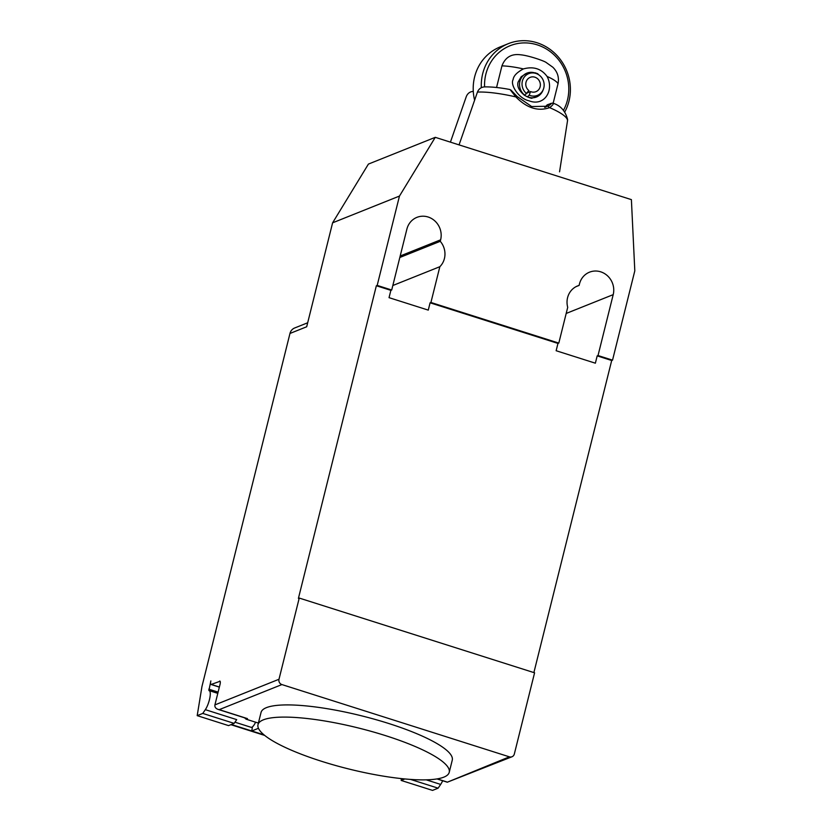<?xml version="1.0" encoding="UTF-8"?>
<svg xmlns="http://www.w3.org/2000/svg" width="832" height="832" viewBox="0 0 832 832"><rect width="100%" height="100%" fill="white"/><g stroke="black" fill="none" stroke-linecap="round" stroke-linejoin="round"><path stroke-width="1.25" d="M443.841 777.15A98.54 21.06 -166 0 0 449.228 772.325A98.54 21.06 -166 0 0 372.372 731.692A98.54 21.06 -166 0 0 263.38 719.826A98.54 21.06 -166 0 0 258.003 724.651A98.54 21.06 -166 0 0 272.355 740.667A98.54 21.06 -166 0 0 363.948 772.481A98.54 21.06 -166 0 0 443.841 777.15M258.003 724.651L261.04 712.462A98.54 21.06 14 0 1 266.417 707.647A98.54 21.06 14 0 1 375.409 719.503A98.54 21.06 14 0 1 452.265 760.146L449.228 772.325M404.862 778.95L401.159 780.437L432.536 790.4L438.11 788.174L440.669 784.42A11.138 3.089 -72.4 0 0 442.655 780.728M219.378 687.024L211.245 684.434A4.285 1.186 107.6 0 1 210.964 684.455A4.285 1.186 107.6 0 1 210.86 680.93L208.894 690.581A11.138 3.089 107.6 0 1 209.175 690.622A11.138 3.089 107.6 0 1 209.425 699.785A11.138 3.089 107.6 0 1 205.327 709.665L202.769 713.419L197.194 715.645L201.968 686.452L289.973 333.455A8.57 8.029 68.2 0 1 294.642 327.995L307.684 322.774M211.245 684.434L220.106 681.252M278.99 679.266L299.239 598.062L534.581 672.807L514.332 754.021A4.285 4.014 -111.8 0 1 509.402 756.839L281.902 684.57A4.285 4.014 -111.8 0 1 278.99 679.266L214.916 704.902L219.981 684.601A4.285 1.186 -72.4 0 0 219.887 681.075A4.285 1.186 -72.4 0 0 219.596 681.096M252.439 726.856L251.763 730.974L232.149 724.745L232.253 724.142M197.194 715.645L228.571 725.618L234.146 723.382L202.769 713.419M234.146 723.382L236.704 719.628L205.327 709.665M234.957 722.186L251.066 727.303A11.138 3.089 -72.4 0 0 255.601 722.197M400.223 778.471L402.303 779.137A12.854 3.567 -72.4 0 0 403.156 779.074L401.877 778.658L403.218 778.794M264.014 734.874L232.138 724.745A12.854 3.567 107.6 0 1 231.286 724.818A12.854 3.567 107.6 0 1 230.974 724.651M401.159 780.437L401.419 778.856M438.11 788.174L410.55 779.418M244.556 717.808L246.074 719.17L247.468 718.619A4.285 1.186 107.6 0 1 247.177 718.64L218.067 709.394L219.222 709.644L281.902 684.57M246.074 719.17L258.388 723.081M258.45 728.302L251.763 730.974M509.402 756.839L447.304 782.205L512.002 756.756M214.916 704.902C214.594 706.971 215.634 708.469 218.067 709.394M435.271 137.332L631.394 199.628L634.806 270.826L612.539 360.152L611.697 360.495L597.189 355.878L595.369 363.189L556.14 350.73L557.96 343.418L430.092 302.806L428.272 310.118L389.043 297.658L390.874 290.347L376.355 285.74L377.187 285.407L399.464 196.071L435.271 137.332L368.42 164.081L332.602 222.82L306.686 326.768L289.973 333.455M557.96 343.418L558.802 343.086L567.715 307.32A18.418 17.254 -111.8 0 1 577.606 285.927A18.418 17.254 -111.8 0 1 579.103 285.418L579.478 283.92A18.418 17.254 -111.8 0 1 589.503 272.178A18.418 17.254 -111.8 0 1 607.693 275.985A18.418 17.254 -111.8 0 1 613.205 294.642L598.021 355.545L597.189 355.878M299.239 598.062L298.407 598.395L376.355 285.74M611.697 360.495L533.884 672.589M576.16 286.593L579.103 285.418M399.818 257.483L440.253 241.311A18.418 17.254 -111.8 0 1 439.847 266.698L430.924 302.474L430.092 302.806M392.829 285.511L439.847 266.698M332.602 222.82L399.464 196.071M390.874 290.347L391.706 290.014L406.89 229.102A18.418 17.254 -111.8 0 1 416.915 217.36A18.418 17.254 -111.8 0 1 435.105 221.166A18.418 17.254 -111.8 0 1 440.627 239.824L440.253 241.311M430.924 302.474L558.802 343.086M598.021 355.545L612.539 360.152M377.187 285.407L391.706 290.014M544.71 107.38L547.29 104.78L552.011 103.168C554.185 103.241 553.394 104.728 549.64 107.64L547.82 106.257L531.648 106.538L517.192 96.533L515.871 96.918C526.739 108.056 538.002 111.634 549.64 107.64A52.094 11.128 14 0 1 567.528 120.692L559.562 171.818M545.428 107.182A25.698 24.076 -111.8 0 0 545.979 106.902L547.383 106.038M544.814 106.985L547.414 105.955M550.493 103.501C551.918 103.397 551.023 104.312 547.82 106.257M567.528 120.65L567.611 119.59C565.448 110.999 560.55 105.529 552.947 103.178L552.094 103.147M477.464 92.03C478.868 88.764 481.281 87.048 484.723 86.892C491.826 86.788 500.261 87.672 510.047 89.544L515.871 96.918A52.094 11.128 14 0 0 477.443 92.082L459.056 144.893M517.192 96.533L510.942 90.054M450.414 142.147L466.305 96.543C467.626 93.35 469.955 91.624 473.283 91.364M553.145 103.282L558.033 83.689C559.26 77.376 557.534 71.895 552.854 67.236L546.333 62.608C544.534 60.965 528.403 55.474 520.77 54.818C511.566 53.518 505.284 57.2 501.946 65.874L496.558 87.495M501.946 65.874A34.486 7.374 14 0 1 523.38 68.921C516.953 72.342 513.531 75.91 513.115 79.633C509.943 84.677 518.752 98.717 528.965 100.776C544.305 106.922 554.486 90.293 547.082 76.45A34.486 7.374 14 0 1 558.033 83.689M564.834 111.821A47.122 44.138 68.2 0 0 568.984 101.109A47.122 44.138 68.2 0 0 554.882 53.383A47.122 44.138 68.2 0 0 508.331 43.659A47.122 44.138 68.2 0 0 482.695 73.705A47.122 44.138 68.2 0 0 481.333 87.693M484.578 86.902A44.554 41.725 -111.8 0 1 485.878 74.11A44.554 41.725 -111.8 0 1 537.202 44.845A44.554 41.725 -111.8 0 1 567.466 100.027A44.554 41.725 -111.8 0 1 563.482 110.282M474.604 100.225A47.122 44.138 -111.8 0 1 474.614 76.929A47.122 44.138 -111.8 0 1 500.261 46.883L508.331 43.659M538.2 74.266A14.997 14.04 68.2 0 0 537.732 73.726L535.184 72.81L538.086 74.402M528.996 97.573L531.596 98.301A14.997 14.04 68.2 0 0 532.251 98.114L528.58 97.271A10.286 6.365 -149.2 0 1 527.363 96.834L524.482 95.295C518.981 90.709 516.859 86.289 518.118 82.046L521.238 76.7L526.916 73.133A12.854 12.033 68.2 0 0 519.594 83.2A12.854 12.033 68.2 0 0 524.742 95.181L528.913 90.584A7.706 7.218 68.2 0 1 530.213 77.345A7.706 7.218 68.2 0 1 539.781 81.827A7.706 7.218 68.2 0 1 530.535 91.551L529.225 95.191A11.7 10.962 68.2 0 0 543.41 89.17A11.7 10.962 68.2 0 0 537.347 74.006A11.7 10.962 68.2 0 0 523.38 78.478A11.7 10.962 68.2 0 0 526.76 93.725M523.38 68.921C533.437 66.175 541.33 68.682 547.082 76.45M529.225 95.191L527.457 96.793A12.854 12.033 68.2 0 0 536.463 97.001L532.168 97.895M528.944 97.386L532.251 98.114M527.322 96.814L527.322 96.626A10.618 6.594 -149.2 0 1 526.739 96.554M536.463 97.001A12.854 12.033 68.2 0 0 543.026 90.178L543.41 89.17M537.347 74.006L536.37 73.538A12.854 12.033 68.2 0 0 526.916 73.133M527.384 92.81L530.535 91.551M426.265 779.844L440.669 784.42M218.109 692.12L208.811 689.166M446.722 781.914L437.206 778.887M247.468 718.619L219.222 709.644M566.186 313.446L613.205 294.642M400.182 255.996L440.627 239.824M217.797 693.358L209.175 690.622M219.346 687.128L210.964 684.455M264.69 735.426L231.286 724.818M436.977 778.929L447.304 782.205"/></g></svg>
